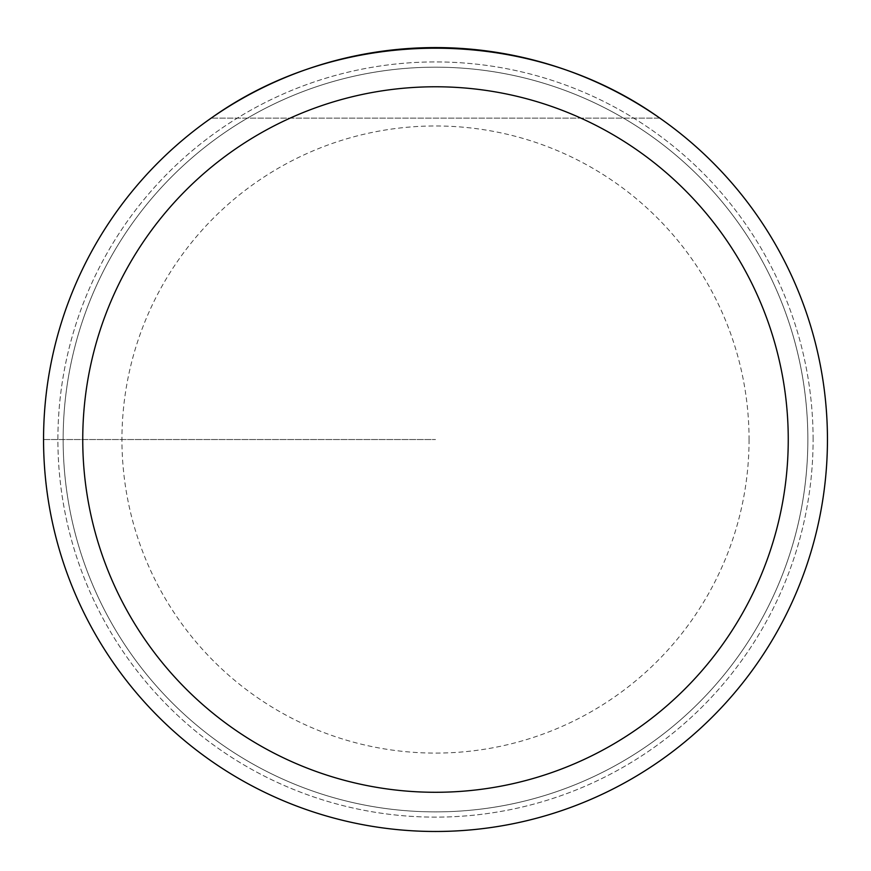 <?xml version="1.0" encoding="UTF-8"?>
<svg xmlns="http://www.w3.org/2000/svg" width="871" height="871" viewBox="0 0 871 871"><rect width="100%" height="100%" fill="white"/><g stroke="black" fill="none" stroke-linecap="round" stroke-linejoin="round"><path stroke-width="0.65" stroke-dasharray="4.36 3.27" d="M827.45 439.528A391.95 391.95 0 0 0 239.525 100.089A391.95 391.95 0 0 0 239.525 778.968A391.95 391.95 0 0 0 827.45 439.528A391.95 391.95 0 0 0 239.525 100.089A391.95 391.95 0 0 0 239.525 778.968A391.95 391.95 0 0 0 827.45 439.528A391.95 391.95 0 0 0 239.525 100.089A391.95 391.95 0 0 0 239.525 778.968A391.95 391.95 0 0 0 827.45 439.528M211.163 118.129C341.857 24.9 529.143 24.9 659.837 118.129A391.95 391.95 0 0 0 211.163 118.129A391.95 391.95 0 0 1 659.837 118.129L211.163 118.129L659.837 118.129M807.853 439.528A372.353 372.353 0 0 1 249.324 761.994A372.353 372.353 0 0 1 249.324 117.062A372.353 372.353 0 0 1 807.853 439.528A372.353 372.353 0 0 0 249.324 117.062A372.353 372.353 0 0 0 249.324 761.994A372.353 372.353 0 0 0 807.853 439.528A372.353 372.353 0 0 0 249.324 117.062A372.353 372.353 0 0 0 249.324 761.994A372.353 372.353 0 0 0 807.853 439.528A372.353 372.353 0 0 1 249.324 761.994A372.353 372.353 0 0 1 249.324 117.062A372.353 372.353 0 0 1 807.853 439.528M43.55 439.528L435.5 439.528L43.55 439.528M813.1 439.528A377.6 377.6 0 0 0 246.7 112.511A377.6 377.6 0 0 0 246.7 766.545A377.6 377.6 0 0 0 813.1 439.528A377.6 377.6 0 0 1 435.5 817.129A377.6 377.6 0 0 1 57.9 439.528A377.6 377.6 0 0 1 435.5 61.928A377.6 377.6 0 0 1 813.1 439.528M749.06 439.528A313.56 313.56 0 0 1 278.72 711.084A313.56 313.56 0 0 1 278.72 167.983A313.56 313.56 0 0 1 749.06 439.528"/><path stroke-width="1.31" d="M827.45 439.528A391.95 391.95 0 0 1 435.5 831.478A391.95 391.95 0 0 1 43.55 439.528A391.95 391.95 0 0 1 435.5 47.578A391.95 391.95 0 0 1 827.45 439.528A391.95 391.95 0 0 0 659.837 118.129C529.143 24.9 341.857 24.9 211.163 118.129A391.95 391.95 0 0 0 254.256 787.057A391.95 391.95 0 0 0 827.45 439.528M659.837 118.129A391.95 391.95 0 0 1 616.744 787.057A391.95 391.95 0 0 1 43.55 439.528A391.95 391.95 0 0 1 211.163 118.129M82.745 439.528A352.755 352.755 0 0 0 611.878 745.021A352.755 352.755 0 0 0 611.878 134.036A352.755 352.755 0 0 0 82.745 439.528"/></g></svg>
